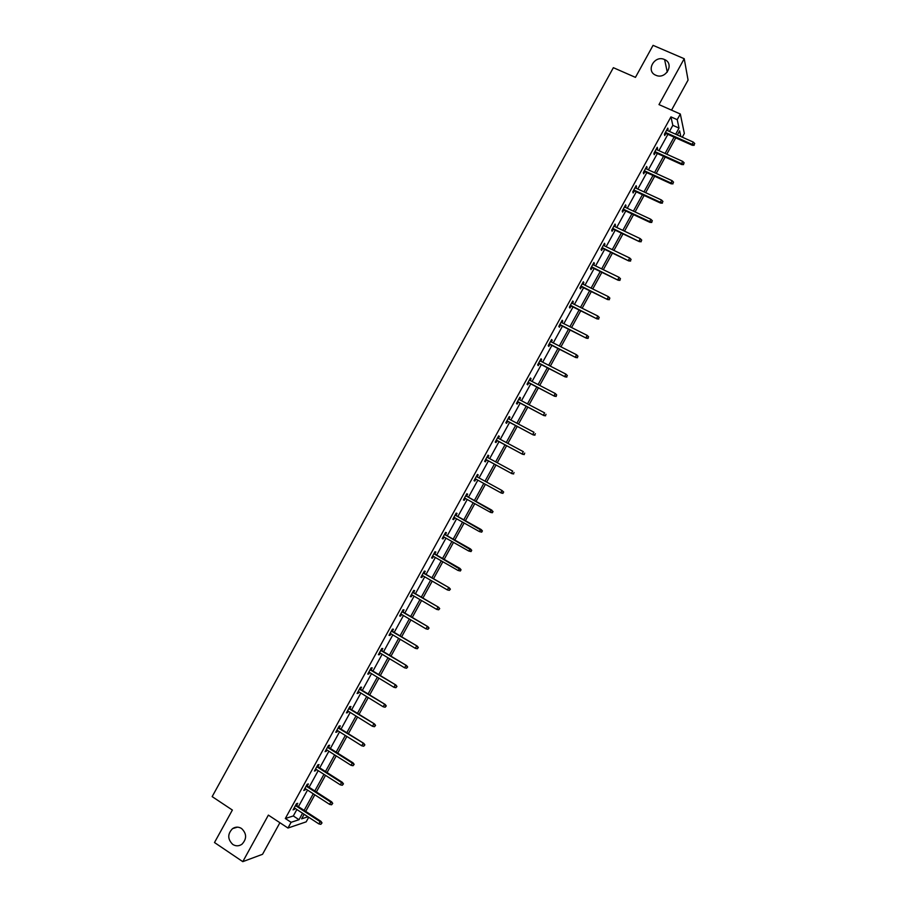 <?xml version="1.0" encoding="UTF-8"?>
<svg xmlns="http://www.w3.org/2000/svg" width="907" height="907" viewBox="0 0 907 907"><rect width="100%" height="100%" fill="white"/><g stroke="black" fill="none" stroke-linecap="round" stroke-linejoin="round"><path stroke-width="1.36" d="M241.557 828.499C246.806 833.612 246.931 838.862 241.931 844.247C238.915 846.265 235.865 846.333 232.782 844.451C227.498 839.247 227.43 833.975 232.543 828.635C235.514 826.696 238.518 826.651 241.557 828.499M664.457 59.511L664.593 59.567C674.763 63.66 665.976 79.816 656.022 75.326L655.806 75.236C645.399 71.165 654.446 54.726 664.457 59.511M671.543 110.144L688.073 80.065L684.218 58.717L658.992 104.6L680.318 114.021L684.343 133.488L682.302 137.195M308.697 817.252L306.169 821.855L287.961 828.034L268.37 815.11L242.793 861.65L214.494 842.535L232.373 810.053L212.159 796.618L613.359 67.685L635.444 77.367L653.063 45.35L684.218 58.717M242.793 861.65L262.542 854.292L279.9 822.717M307.235 786.052L308.391 783.954L307.178 784.272L303.754 790.496L305.682 788.886M328.527 747.311L329.672 745.225L328.515 745.441L325.091 751.665L327.019 750.066M349.807 708.594L350.941 706.519L349.83 706.644L346.417 712.868L347.528 712.721L348.333 711.269M371.065 669.899L372.199 667.847L371.144 667.881L367.732 674.094L368.786 674.048L369.637 672.506M392.312 631.249L393.434 629.209L392.436 629.141L389.024 635.342L390.033 635.399L390.928 633.766M413.535 592.611L414.646 590.593L413.705 590.423L410.293 596.625L411.256 596.783L412.197 595.06M434.759 554.007L435.859 552L434.963 551.739L431.562 557.941L432.458 558.19L433.455 556.376M455.949 515.437L457.049 513.441L456.21 513.09L452.808 519.28L453.647 519.62L454.69 517.727M478.216 474.917L477.433 474.463L478.216 474.917L477.139 476.878M475.914 479.111L474.826 481.084L474.032 480.653L477.433 474.463M498.578 435.984L499.383 436.414L498.646 435.859L495.245 442.049L495.993 442.582L497.081 440.587M499.383 436.414L498.351 438.285M519.722 397.515L520.527 397.935L519.847 397.289L516.446 403.468L517.137 404.103L518.237 402.096M520.527 397.935L519.541 399.726M540.844 359.081L541.649 359.489L541.025 358.753L537.636 364.92L538.27 365.657L539.37 363.639M541.649 359.489L540.719 361.19M561.955 320.67L562.759 321.078L562.193 320.239L558.803 326.407L559.381 327.234L560.492 325.205M562.759 321.078L561.887 322.677M583.042 282.281L583.859 282.689L583.337 281.748L579.947 287.916L580.48 288.834L581.602 286.793M583.859 282.689L583.031 284.197M604.13 243.926L604.946 244.323L604.47 243.291L601.092 249.459L601.568 250.468L602.69 248.416M604.946 244.323L604.164 245.752M625.184 205.606L626.011 205.991L625.592 204.869L622.213 211.025L622.633 212.136L623.767 210.061M626.011 205.991L625.274 207.329M646.238 167.307L647.065 167.682L646.702 166.469L643.312 172.613L643.687 173.827L644.832 171.74M647.065 167.682L646.374 168.929M667.269 129.032L668.096 129.406L667.79 128.091L664.412 134.236L664.729 135.54L665.874 133.442M668.096 129.406L667.461 130.563M669.468 131.458L672.835 125.336L670.931 116.878L285.32 818.511L293.312 815.96L296.861 809.52M298.437 806.64L307.53 790.088M309.094 787.253L318.21 770.655M319.74 767.866L328.878 751.245M330.386 748.49L339.547 731.836M341.032 729.115L350.204 712.437M351.678 709.75L360.861 693.039M362.312 690.397L371.519 673.652M372.947 671.044L382.164 654.264M383.57 651.702L392.81 634.9M394.205 632.372L403.456 615.524M404.817 613.041L414.091 596.171M415.44 593.722L424.725 576.818M426.052 574.403L435.36 557.476M436.664 555.107L445.983 538.134M447.264 535.799L456.606 518.804M457.865 516.514L467.23 499.485M468.466 497.229L477.842 480.166M479.066 477.932L488.431 460.892M489.678 458.625L499.02 441.63M500.29 439.328L509.598 422.379M510.89 420.032L520.176 403.116M521.491 400.747L530.754 383.876M532.08 381.462L541.332 364.637M542.669 362.188L551.898 345.408M553.259 342.925L562.453 326.191M563.848 323.663L573.02 306.974M574.426 304.412L583.575 287.768M585.004 285.161L594.13 268.563M595.57 265.932L604.674 249.368M606.137 246.693L615.218 230.174M616.703 227.476L625.762 211.002M627.27 208.259L636.295 191.819M637.825 189.041L646.827 172.659M648.369 169.847L657.36 153.498M658.924 150.641L667.881 134.349M656.747 148.17L657.575 148.544L657.246 147.274L653.868 153.43L654.208 154.678L655.353 152.591M657.575 148.544L656.917 149.746M635.716 186.457L636.533 186.831L636.147 185.663L632.769 191.819L633.165 192.976L634.299 190.901M636.533 186.831L635.83 188.123M614.663 224.766L615.479 225.151L615.037 224.074L611.647 230.231L612.1 231.296L613.234 229.233M615.479 225.151L614.719 226.535M593.586 263.109L594.402 263.506L593.915 262.52L590.525 268.687L591.024 269.651L592.146 267.599M594.402 263.506L593.597 264.969M572.498 301.475L573.315 301.872L572.77 300.988L569.381 307.156L569.936 308.029L571.047 305.999M573.315 301.872L572.464 303.437M551.399 339.876L552.216 340.284L551.615 339.49L548.213 345.658L548.826 346.44L549.937 344.411M552.216 340.284L551.309 341.928M530.289 378.298L531.094 378.718L530.436 378.015L527.046 384.194L527.704 384.874L528.804 382.867M531.094 378.718L530.13 380.452M509.156 416.744L509.949 417.175L509.246 416.574L505.845 422.753L506.571 423.342L507.659 421.347M509.949 417.175L508.952 419M488 455.223L488.805 455.665L488.045 455.155L484.644 461.346L485.415 461.833L486.503 459.849M488.805 455.665L487.751 457.582M466.549 496.163L467.638 494.179L466.822 493.771L463.42 499.961L464.248 500.358L465.302 498.419M445.36 534.722L446.448 532.726L445.586 532.409L442.185 538.611L443.058 538.905L444.079 537.046M424.147 573.303L425.258 571.297L424.34 571.081L420.927 577.283L421.857 577.476L422.821 575.718M402.923 611.93L404.046 609.901L403.071 609.776L399.658 615.978L400.645 616.08L401.563 614.413M381.688 650.568L382.811 648.528L381.79 648.505L378.378 654.718L379.409 654.718L380.282 653.131M360.442 689.241L361.564 687.189L360.487 687.257L357.075 693.47L358.163 693.379L358.991 691.882M339.173 727.947L340.306 725.872L339.173 726.042L335.76 732.255L336.905 732.074L337.676 730.657M317.881 766.676L319.037 764.59L317.847 764.85L314.423 771.075L316.35 769.465M296.578 805.439L297.745 803.33L296.498 803.693L293.074 809.917L295.002 808.307M670.931 116.878L677.212 119.667L680.318 114.021M287.961 828.034L291.102 822.309L299.015 819.701L302.564 813.25M285.32 818.511L291.102 822.309M675.658 134.225L679.026 128.091L677.212 119.667M304.14 810.37L313.255 793.784M314.808 790.949L323.946 774.34M325.477 771.54L334.626 754.896M336.146 752.13L345.306 735.452M346.803 732.731L355.986 716.031M357.46 713.344L366.655 696.599M368.106 693.957L377.323 677.189M378.752 674.581L387.981 657.779M389.398 655.217L398.649 638.381M400.032 635.852L409.306 618.982M410.667 616.499L419.952 599.595M421.302 597.146L430.598 580.219M431.925 577.804L441.244 560.843M442.548 558.474L451.89 541.479M453.171 539.143L462.525 522.115M463.783 519.824L473.159 502.773M474.395 500.505L483.782 483.431M485.007 481.198L494.383 464.135M495.641 461.856L504.984 444.838M506.253 442.525L515.584 425.553M516.877 423.206L526.173 406.268M527.489 403.887L536.763 387.006M538.1 384.579L547.352 367.743M548.701 365.283L557.93 348.481M559.302 345.986L568.508 329.23M569.902 326.701L579.085 309.99M580.491 307.428L589.652 290.75M591.081 288.154L600.219 271.522M601.67 268.88L610.774 252.305M612.248 249.629L621.34 233.088M622.826 230.378L631.896 213.882M633.403 211.127L642.439 194.676M643.97 191.899L652.983 175.482M654.537 172.659L663.527 156.299M665.092 153.442L674.071 137.116M304.128 814.271L301.612 818.851L307.938 816.765M680.84 136.538L679.615 130.846L677.348 134.984M675.76 137.875L666.781 154.201M665.216 157.058L656.226 173.43M654.673 176.253L645.648 192.669M644.117 195.459L635.081 211.921M633.562 214.664L624.504 231.172M623.007 233.881L613.914 250.423M612.452 253.098L603.336 269.696M601.885 272.327L592.747 288.97M591.319 291.566L582.147 308.244M580.741 310.806L571.557 327.529M570.163 330.057L560.957 346.825M559.585 349.32L550.345 366.133M548.996 368.582L539.744 385.441M538.407 387.856L529.132 404.749M527.817 407.141L518.509 424.079M517.217 426.426L507.886 443.398M506.616 445.711L497.263 462.74M496.016 465.019L486.64 482.082M485.404 484.327L476.016 501.412M474.78 503.668L465.404 520.731M464.146 523.022L454.781 540.062M453.5 542.397L444.158 559.392M442.854 561.762L433.535 578.734M432.208 581.149L422.9 598.087M421.562 600.536L412.266 617.44M410.905 619.923L401.631 636.805M400.236 639.333L390.985 656.169M389.579 658.743L380.339 675.545M378.911 678.153L369.693 694.932M368.242 697.574L359.036 714.331M357.562 717.006L348.379 733.729M346.882 736.45L337.71 753.127M336.202 755.894L327.053 772.549M325.511 775.338L316.384 791.97M314.82 794.804L305.704 811.391M672.835 125.336L679.026 128.091M293.312 815.96L299.015 819.701M463.443 499.916L464.248 500.358M452.865 519.178L453.647 519.62M442.265 538.452L443.058 538.905M431.675 557.737L432.458 558.19M421.075 577.022L421.857 577.476M410.463 596.318L411.256 596.783M399.862 615.626L400.645 616.08M389.25 634.934L390.033 635.399M378.627 654.253L379.409 654.718M368.015 673.572L368.786 674.048M357.392 692.903L358.163 693.379M346.757 712.244L347.528 712.721M336.134 731.586L336.905 732.074M325.488 750.939L326.259 751.427M314.854 770.304L315.625 770.791M304.208 789.668L304.979 790.167M293.562 809.044L294.333 809.543M665.046 133.08L692.29 145.279L692.109 144.349L665.421 132.399M694.059 144.791L694.739 143.555L694.059 144.791L692.109 144.349L693.333 142.127L666.634 130.189M692.29 145.279L694.161 145.313M694.739 143.555L693.333 142.127M654.525 152.217L681.713 164.541L681.52 163.645L654.877 151.582M683.47 164.088L684.15 162.852L683.47 164.088L681.52 163.645L682.744 161.423L656.09 149.372M681.713 164.541L683.572 164.586M684.15 162.852L682.744 161.423M644.004 171.366L671.135 183.804L670.919 182.953L644.333 170.765M672.869 183.395L673.55 182.16L672.869 183.395L670.919 182.953L672.144 180.72L645.546 168.555M671.135 183.804L672.983 183.86M673.55 182.16L672.144 180.72M633.483 190.515L660.545 203.077L660.307 202.261L633.789 189.96M662.257 202.703L662.938 201.456L662.257 202.703L660.307 202.261L661.532 200.028L635.002 187.738M660.545 203.077L662.393 203.157M662.938 201.456L661.532 200.028M622.95 209.676L649.956 222.362L649.695 221.569L623.234 209.154M651.657 222.011L652.337 220.775L651.657 222.011L649.695 221.569L650.92 219.347L624.458 206.943M649.956 222.362L651.793 222.453M652.337 220.775L650.92 219.347M612.418 228.847L639.367 241.647L612.678 228.36M641.045 241.341L641.725 240.094L641.045 241.341L639.084 240.899L640.308 238.666L613.903 226.138M639.367 241.647L641.192 241.75M641.725 240.094L640.308 238.666M601.874 248.019L628.766 260.944L602.123 247.577M630.422 260.66L631.102 259.425L630.422 260.66L628.472 260.23L629.696 257.996L603.348 245.355M628.766 260.944L630.592 261.069M631.102 259.425L629.696 257.996M591.33 267.202L618.166 280.24L591.557 266.794M619.81 280.002L620.49 278.766L619.81 280.002L617.848 279.56L619.073 277.327L592.781 264.572M618.166 280.24L619.98 280.376M620.49 278.766L619.073 277.327M580.786 286.397L607.565 299.548L581.002 286.022M609.187 299.344L609.867 298.108L609.187 299.344L607.225 298.902L608.45 296.68L582.215 283.8M607.565 299.548L609.368 299.707M609.867 298.108L608.45 296.68M570.242 305.591L596.953 318.867L570.424 305.251M598.552 318.697L599.232 317.461L598.552 318.697L596.602 318.255L597.826 316.021L571.648 303.029M596.953 318.867L598.745 319.037M599.232 317.461L597.826 316.021M559.687 324.797L586.341 338.198L559.857 324.491M587.917 338.05L588.609 336.814L587.917 338.05L585.967 337.619L587.192 335.386L561.07 322.268M586.341 338.198L588.133 338.379M588.609 336.814L587.192 335.386M549.132 344.002L575.718 357.528L549.279 343.742M577.283 357.415L577.963 356.179L577.283 357.415L575.333 356.984L576.557 354.75L550.492 341.52M575.718 357.528L577.498 357.721M577.963 356.179L576.557 354.75M538.565 363.219L565.095 376.858L538.69 362.993M566.648 376.79L567.328 375.555L566.648 376.79L564.687 376.36L565.911 374.115L539.914 360.771M565.095 376.858L566.875 377.074M567.328 375.555L565.911 374.115M527.999 382.448L554.472 396.212L528.112 382.255M556.002 396.166L556.683 394.93L556.002 396.166L554.041 395.735L555.277 393.502L529.325 380.033M554.472 396.212L556.24 396.427M556.683 394.93L555.277 393.502M517.432 401.676L543.849 415.565L517.523 401.529M545.356 415.553L546.037 414.318L545.356 415.553L543.395 415.123L544.619 412.889L518.736 399.295M543.849 415.565L545.606 415.803M506.866 420.916L533.214 434.918L506.922 420.803M534.699 434.952L535.391 433.705L534.699 434.952L532.738 434.521L533.974 432.276L508.147 418.58M533.214 434.918L534.96 435.179M496.288 440.167L522.579 454.282L496.333 440.088M524.053 454.35L524.734 453.103L524.053 454.35L522.092 453.919L523.316 451.675L497.546 437.854M522.579 454.282L524.314 454.554M485.698 459.418L511.933 473.658L485.733 459.373M513.385 473.76L514.076 472.513L513.385 473.76L511.423 473.329L512.659 471.084L486.946 457.151M511.933 473.658L513.668 473.942M502.727 493.17L503.408 491.934L502.727 493.17L500.766 492.739L475.121 478.669L501.288 493.034L500.766 492.739L501.99 490.506L476.345 476.447M503.408 491.934L501.99 490.506L503.702 492.093M501.288 493.034L503.022 493.34M492.365 512.738L493.045 511.503L492.365 512.738L490.642 512.432L464.509 497.977M491.866 510.188L465.756 495.721L493.045 511.503M492.059 512.591L490.097 512.16L491.322 509.927L492.739 511.355M481.696 532.148L482.388 530.901L481.696 532.148L479.418 531.593L453.897 517.285M481.39 532.024L479.418 531.593L480.653 529.348L481.22 529.586L455.167 514.995M482.07 530.776L455.121 515.051M482.388 530.901L481.22 529.586M471.039 551.569L471.719 550.322L471.039 551.569L468.749 551.037L443.285 536.604M470.71 551.467L468.749 551.037L470.563 548.984L444.566 534.268M471.402 550.22L444.509 534.37M471.719 550.322L470.563 548.984M460.371 570.991L461.051 569.743L460.371 570.991L458.069 570.48L432.662 555.923M460.03 570.911L458.069 570.48L459.906 568.394L433.965 553.553M460.722 569.664L433.886 553.701M461.051 569.743L459.906 568.394M450.042 589.108L449.35 590.355L450.382 589.176L448.614 587.679L447.389 589.924L422.038 575.265M423.263 573.031L449.237 587.804L423.365 572.85M450.382 589.176L449.237 587.804M447.389 589.924L449.35 590.355M439.351 608.563L438.671 609.81L439.702 608.62L437.934 607.146L436.698 609.391L411.415 594.595M412.64 592.373L438.569 607.237L412.753 592.158M439.702 608.62L438.569 607.237M436.698 609.391L438.671 609.81M428.66 628.029L427.979 629.277L429.022 628.063L427.242 626.612L426.007 628.857L400.781 613.948M402.005 611.715L427.9 626.658L402.141 611.465M429.022 628.063L427.9 626.658M426.007 628.857L427.979 629.277M417.968 647.507L417.277 648.754L418.342 647.519L416.54 646.079L415.304 648.324L390.146 633.301M391.37 631.068L417.22 646.101L391.529 630.773M418.342 647.519L417.22 646.101M415.304 648.324L417.277 648.754M407.266 666.985L406.585 668.232L407.651 666.974L405.848 665.557L404.613 667.801L379.5 652.666M380.736 650.432L406.54 665.545L380.906 650.104M407.651 666.974L406.54 665.545M404.613 667.801L406.585 668.232M396.563 686.474L395.883 687.721L396.96 686.44L395.146 685.046L393.91 687.291L368.854 672.03M370.09 669.797L395.86 685L370.283 669.434M396.96 686.44L395.86 685M393.91 687.291L395.883 687.721M385.86 705.963L385.169 707.211L386.269 705.918L384.432 704.535L383.196 706.791L358.208 691.406M359.444 689.173L385.169 704.456L359.66 688.764M386.269 705.918L385.169 704.456M383.196 706.791L385.169 707.211M375.147 725.464L374.466 726.711L375.566 725.396L373.718 724.035L372.482 726.292L347.562 710.782M348.787 708.548L374.478 723.922L349.025 708.106M375.566 725.396L374.478 723.922M372.482 726.292L374.466 726.711M364.433 744.976L363.741 746.223L364.863 744.885L363.004 743.547L361.768 745.803L336.905 730.18M338.13 727.936L363.786 743.389L338.39 727.459M364.863 744.885L363.786 743.389M361.768 745.803L363.741 746.223M353.719 764.488L353.027 765.735L354.161 764.374L352.29 763.07L351.054 765.315L326.248 749.567M327.472 747.334L352.29 763.07L353.084 762.878L327.756 746.824M354.161 764.374L353.084 762.878M351.054 765.315L353.027 765.735M342.993 784.011L342.302 785.258L343.447 783.886L341.565 782.582L340.329 784.838L315.579 768.977M316.815 766.732L341.565 782.582L342.381 782.356L317.11 766.188M343.447 783.886L342.381 782.356M340.329 784.838L342.302 785.258M332.268 803.545L331.577 804.792L332.733 803.398L330.84 802.117L329.604 804.373L304.911 788.387M306.147 786.142L330.84 802.117L331.679 801.856L306.464 785.553M332.733 803.398L331.679 801.856M329.604 804.373L331.577 804.792M321.532 823.08L320.851 824.327L322.008 822.91L320.114 821.651L318.867 823.907L294.242 807.808M295.478 805.563L320.114 821.651L320.965 821.357L295.818 804.94M322.008 822.91L320.965 821.357M318.867 823.907L320.851 824.327M664.593 59.567L667.28 72.095M232.543 828.635L237.419 827.139"/></g></svg>
